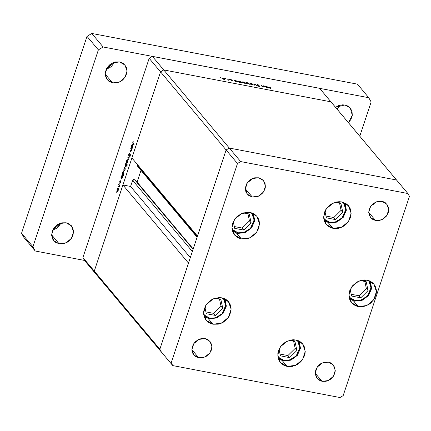 <?xml version="1.0" encoding="UTF-8"?>
<svg xmlns="http://www.w3.org/2000/svg" width="431" height="431" viewBox="0 0 431 431"><rect width="100%" height="100%" fill="white"/><g stroke="black" fill="none" stroke-linecap="round" stroke-linejoin="round"><path stroke-width="0.65" d="M221.744 297.821L228.478 301.689L231.118 309.189L228.452 317.399L221.507 323.148L212.962 324.225L208.216 318.574L212.962 324.225L210.5 323.487L208.302 322.269L206.454 320.616L205.021 318.595L204.068 316.289L203.621 313.773L203.701 311.155L205.415 306.005L206.982 303.672L211.233 299.928L213.76 298.661L219.115 297.589L221.744 297.821L224.206 298.559L226.404 299.777L228.252 301.431L229.685 303.451L230.639 305.757L231.086 308.273L231.005 310.891L229.292 316.042L227.724 318.374L223.473 322.119L218.291 324.171L212.962 324.225L206.228 320.357L203.588 312.858L206.255 304.647L213.2 298.898L221.744 297.821M250.142 212.461L256.871 216.33L259.516 223.829L256.849 232.04L249.905 237.793L241.355 238.866L236.614 233.214L241.355 238.866L238.898 238.127L236.7 236.91L234.847 235.256L233.419 233.236L232.46 230.93L232.013 228.414L232.099 225.796L232.702 223.172L235.374 218.312L237.341 216.26L242.152 213.302L247.513 212.23L250.142 212.461L252.598 213.2L254.796 214.422L256.65 216.071L258.077 218.091L259.036 220.403L259.484 222.913L258.794 228.155L256.122 233.015L254.155 235.067L249.344 238.025L246.683 238.812L241.355 238.866L234.626 234.997L231.986 227.498L234.647 219.287L241.592 213.539L250.142 212.461M341.799 201.94L348.528 205.808L351.173 213.313L348.507 221.518L341.562 227.272L333.012 228.344L328.271 222.692L333.012 228.344L330.555 227.606L328.357 226.388L326.504 224.74L325.076 222.719L324.117 220.408L323.67 217.897L324.36 212.655L325.47 210.123L327.032 207.79L331.288 204.046L336.471 201.994L339.17 201.708L341.799 201.94L346.454 203.901L348.307 205.549L349.735 207.57L350.694 209.881L351.06 215.01L350.451 217.633L347.779 222.498L345.813 224.551L343.523 226.243L338.34 228.295L333.012 228.344L326.283 224.481L323.643 216.976L326.305 208.766L333.249 203.017L341.799 201.94M367.067 280.177L373.796 284.04L376.441 291.545L373.774 299.755L366.829 305.504L358.28 306.581L353.539 300.924L358.28 306.581L355.823 305.838L353.625 304.62L351.777 302.971L350.344 300.951L349.385 298.64L349.024 293.511L349.627 290.887L352.299 286.022L356.556 282.278L359.077 281.017L364.437 279.94L367.067 280.177L369.529 280.915L371.721 282.133L373.575 283.781L375.002 285.801L375.961 288.113L376.408 290.623L376.328 293.242L374.614 298.392L371.08 302.783L368.791 304.475L363.608 306.527L358.28 306.581L351.551 302.713L348.911 295.208L351.572 286.998L358.517 281.249L367.067 280.177M295.876 339.989L302.605 343.857L305.25 351.362L302.584 359.573L295.639 365.321L287.089 366.393L282.348 360.742L287.089 366.393L284.632 365.655L282.434 364.437L280.586 362.789L279.153 360.769L278.194 358.457L277.833 353.328L278.437 350.705L281.109 345.84L285.365 342.095L290.548 340.043L293.247 339.757L295.876 339.989L298.338 340.732L300.531 341.95L302.384 343.599L303.812 345.619L304.771 347.93L305.137 353.059L304.528 355.683L301.856 360.548L299.89 362.6L297.6 364.292L292.417 366.345L287.089 366.393L280.36 362.53L277.72 355.025L280.382 346.815L287.326 341.066L295.876 339.989M247.539 182.458L251.925 178.773L250.169 180.691L247.539 182.458M252.216 196.978L245.401 188.859L252.216 196.978L248.827 195.555L246.44 192.889L245.745 191.208L245.481 187.474L246.726 183.73L249.296 180.541L250.961 179.307L254.732 177.814L258.605 177.777L263.497 180.589L265.421 186.047L263.481 192.016L258.433 196.197L252.216 196.978L247.319 194.171L245.401 188.713L247.335 182.744L252.388 178.558L258.605 177.777L260.394 178.315L263.336 180.4L265.076 183.552L265.34 187.28L264.898 189.187L262.953 192.727L259.861 195.448L256.089 196.94L252.216 196.978M317.378 366.829L321.768 363.15L320.012 365.068L317.378 366.829M322.054 381.354L315.239 373.23L322.054 381.354L318.671 379.926L316.284 377.26L315.26 373.752L315.761 369.938L317.706 366.404L319.134 364.912L320.799 363.683L324.57 362.185L328.444 362.148L333.341 364.96L335.259 370.418L333.325 376.387L328.271 380.573L322.054 381.354L317.162 378.542L315.239 373.084L317.178 367.115L322.226 362.934L328.444 362.148L330.232 362.686L333.179 364.777L334.914 367.923L335.178 371.657L333.933 375.401L331.364 378.59L329.699 379.824L325.928 381.316L322.054 381.354M370.881 206.002L375.266 202.322L373.51 204.24L370.881 206.002M375.557 220.527L368.742 212.408L375.557 220.527L372.168 219.104L370.822 217.903L369.087 214.757L368.823 211.023L370.067 207.279L372.637 204.084L376.134 201.934L378.068 201.363L381.941 201.325L386.839 204.138L388.762 209.595L386.822 215.565L381.769 219.745L375.557 220.527L370.66 217.714L368.737 212.257L370.676 206.287L375.73 202.107L381.941 201.325L383.735 201.864L385.33 202.748L387.717 205.415L388.735 208.927L388.239 212.736L386.295 216.276L383.202 218.996L379.431 220.489L375.557 220.527M194.042 343.281L198.427 339.601L196.671 341.519L194.042 343.281M198.718 357.805L191.903 349.686L198.718 357.805L195.329 356.383L192.943 353.711L191.924 350.204L192.42 346.395L194.365 342.855L195.798 341.363L199.294 339.213L201.229 338.642L205.102 338.604L209.999 341.417L211.923 346.869L209.983 352.844L204.93 357.024L198.718 357.805L193.821 354.993L191.897 349.536L193.837 343.566L198.89 339.386L205.102 338.604L206.896 339.143L208.491 340.027L210.878 342.693L211.896 346.206L211.4 350.015L209.455 353.555L206.363 356.275L202.592 357.768L198.718 357.805M396.525 179.986L229.303 148.059L226.135 150.01L159.858 349.239L161.431 352.095L172.783 365.617L340.005 397.544L343.173 395.599L409.45 196.364L407.877 193.514L240.654 161.587L237.486 163.532L171.209 362.767L172.783 365.617L95.833 273.938L161.431 352.095L159.858 349.239L161.431 352.095L159.858 349.239L94.26 271.083L95.833 273.938L84.481 260.41L82.908 257.56L94.26 271.083L122.905 184.969L94.26 271.083L95.833 273.938L94.26 271.083L160.537 71.853L226.135 150.01L159.858 349.239L94.26 271.083L160.537 71.853L131.891 157.967L160.537 71.853L163.705 69.908L160.537 71.853L149.185 58.325L82.908 257.56L149.185 58.325L152.353 56.38L229.303 148.059L226.135 150.01L237.486 163.532L226.135 150.01L197.484 236.123L131.891 157.967L197.484 236.123L226.135 150.01L160.537 71.853L163.705 69.908L330.927 101.829L163.705 69.908L330.927 101.829L396.525 179.986L229.303 148.059L240.654 161.587L229.303 148.059L226.135 150.01L229.303 148.059L163.705 69.908L330.927 101.829L319.576 88.301L152.353 56.38L319.576 88.301L407.877 193.514L396.525 179.986L229.303 148.059L396.525 179.986M343.173 395.599L340.005 397.544L172.783 365.617L171.209 362.767L237.486 163.532L240.654 161.587L407.877 193.514L409.45 196.364L343.173 395.599M197.107 237.26L137.737 166.522L137.575 165.52L197.301 236.678L137.575 165.52L137.764 164.96L137.516 165.962L137.915 166.684M140.996 170.407L137.106 182.097L134.623 179.711L133.513 179.495L132.64 180.363L130.615 186.445L122.905 184.969L188.503 263.125L159.858 349.239L188.503 263.125L122.905 184.969L130.615 186.445L132.64 180.363L192.366 251.521L132.64 180.363L134.623 179.711L137.106 182.097L193.217 248.951L137.106 182.097L140.996 170.407M190.34 257.603L130.615 186.445L190.34 257.603M193.083 249.36L134.623 179.711L193.083 249.36M263.346 85.774L264.79 87.127L263.282 86.857L261.983 86.351L261.057 85.338L263.217 86.712L263.966 86.626L263.346 85.774L263.961 86.631L263.217 86.712L261.057 85.338L263.282 86.857L264.79 87.127L263.346 85.774M256.838 84.891L257.409 84.605L258.869 85.079L257.215 84.966L259.888 86.415L257.792 85.974L259.43 86.168L256.838 84.891L259.462 86.205L257.792 85.974L259.15 86.48L259.828 86.27L257.178 84.859L259.209 85.268L257.625 84.643L256.838 84.891M254.619 84.104L257.129 85.661L254.936 84.46L254.71 85.198L254.306 85.122L254.619 84.104L254.306 85.122L254.71 85.198L254.936 84.46L257.129 85.661L254.667 84.115L254.333 85.128L254.619 84.104M253.18 84.368L252.986 84.788L251.839 84.659L250.352 84.034L249.996 83.447L251.214 83.442L252.852 84.088L251.057 83.409L249.948 83.517L252.173 84.735L253.148 84.74L253.18 84.368L253.045 84.778L253.18 84.368M245.465 82.892L245.266 83.318L244.124 83.188L242.454 82.423L242.389 81.912L245.137 82.617L243.343 81.933L242.233 82.041L244.452 83.258L245.433 83.269L245.465 82.892M235.272 81.292L234.022 80.177L237.616 81.292L237.847 81.658L237.503 81.842L235.601 81.448L237.847 81.674L235.612 80.457L234.022 80.177L235.272 81.292M220.193 77.515L220.683 77.785L220.193 77.515M225.03 78.992L224.923 79.396L223.684 79.288L222.019 78.523L221.954 78.011L224.702 78.717L222.908 78.033L221.798 78.14L224.018 79.358L224.998 79.369L225.03 78.992M225.569 78.539L226.059 78.808L225.569 78.539M227.476 78.927L228.926 80.279L227.471 79.983L228.144 79.864L227.476 78.927L228.139 79.87L227.471 79.983L228.926 80.279L227.476 78.927M228.92 79.18L229.411 79.449L228.92 79.18M232.492 80.694L231.081 80.554L232.126 80.629L230.348 79.59L231.964 79.907L230.741 79.837L232.492 80.694L230.741 79.837L231.964 79.907L230.321 79.627L232.126 80.629L231.081 80.554L232.492 80.694M239.2 82.03L239.841 82.795L239.469 82.725L237.96 80.926L241.554 82.046L241.786 82.413L241.441 82.596L239.534 82.192L241.786 82.423L239.55 81.211L237.96 80.926L239.469 82.725L239.841 82.795L239.2 82.03M248.59 83.156L250.271 84.788L249.269 83.964L247.34 83.733L246.009 82.784L246.844 82.612L248.428 83.075L247.146 82.66L246.106 83.016L248.245 83.986L249.269 83.964L250.271 84.788L248.59 83.156M265.819 87.121L264.569 86.006L268.163 87.121L268.394 87.493L268.05 87.676L266.331 87.353L268.394 87.504L266.159 86.292L264.569 86.006L265.819 87.121M269.671 87.094L269.316 87.224L270.458 88.603L268.874 86.954L270.711 87.31L268.869 86.965L270.086 88.533L269.391 87.703L269.294 87.137L269.671 87.094M130.701 148.302L130.825 147.925L131.902 149.207L131.288 151.071L130.685 151.47L129.93 150.618L130.054 150.241L130.879 151.103L131.299 150.548L131.401 149.298L130.701 148.302L131.358 149.164L131.299 150.548L130.868 151.103L130.054 150.241L129.93 150.618L130.803 151.523L131.902 149.207L130.825 147.925L130.701 148.302L131.229 148.404L130.701 148.302M128.75 155.677L128.68 154.239L129.499 153.107L128.831 155.225L130.227 154.373L130.324 155.774L129.666 156.695L130.216 155.413L130.038 154.767L128.75 155.677L130.092 154.767L129.666 156.695L130.291 155.871L130.173 154.352L128.88 155.305L128.901 154.185L129.499 153.107L128.75 154.002L128.75 155.677L129.041 155.731L128.75 155.677M127.765 157.132L129.322 156.959L129.187 157.369L128.066 157.455L128.373 159.815L127.765 157.132L128.373 159.815L128.066 157.455L129.187 157.369L129.322 156.959L127.781 157.078L128.95 157.358L127.765 157.132M127.635 159.761L127.835 161.329L127.258 162.821L126.816 163.08L126.477 162.783L126.418 161.183L127.086 159.756L127.635 159.761L126.552 160.693L126.784 163.074L127.668 162.018L127.635 159.761M125.038 167.573L125.238 169.135L124.581 170.719L123.88 170.59L123.859 168.823L124.489 167.567L125.038 167.573L123.956 168.505L124.187 170.886L125.071 169.83L125.038 167.573M121.833 178.644L121.908 179.258L120.831 177.976L121.467 176.02L122.194 175.25L122.679 176.333L122.259 178.159L121.833 178.644L122.463 177.658L122.242 175.25L121.353 176.322L120.831 177.976L121.908 179.258L121.833 178.644M116.181 191.876L116.467 191.811L116.241 192.398L116.181 191.876L116.23 192.398L116.181 191.876L116.472 191.93L116.181 191.876M118.175 188.196L118.374 189.764L117.722 191.342L117.022 191.219L117 189.451L117.625 188.191L118.175 188.196L117.092 189.128L117.329 191.509L118.207 190.454L118.175 188.196M117.992 186.434L118.277 186.37L118.051 186.962L117.992 186.434L118.04 186.962L117.992 186.434L118.283 186.488L117.992 186.434M118.627 184.597L118.751 184.22L119.829 185.502L119.328 186.935L119.365 185.621L118.627 184.597L119.333 185.535L119.328 186.935L119.829 185.502L118.751 184.22L118.627 184.597L119.155 184.7L118.627 184.597M119.101 183.094L119.387 183.03L119.161 183.622L119.101 183.094L119.15 183.622L119.101 183.094L119.392 183.153L119.101 183.094M120.852 181.311L120.928 182.265L120.464 183.03L120.761 181.737L119.893 182.378L119.732 181.219L120.222 180.336L119.915 181.925L120.852 181.311L119.974 181.963L120.222 180.336L119.786 181.036L119.796 182.308L120.734 181.693L120.464 183.03L120.879 182.426L120.852 181.311M123.147 174.647L123.665 175.789L122.156 173.989L122.792 172.034L123.519 171.263L124.004 172.195L123.654 174.022L123.147 174.647L123.789 173.677L123.568 171.269L122.679 172.335L122.156 173.989L123.665 175.789L123.147 174.647M125.868 163.672L125.793 163.058L127.301 164.857L127.177 165.235L126.547 164.486L126.229 166.291L125.373 167.029L125.028 165.72L125.604 163.899L125.238 164.653L125.453 167.061L126.348 165.989L126.547 164.486L127.177 165.235L127.301 164.857L125.793 163.058L125.669 163.435L126.391 163.769L125.868 163.672M132.118 147.731L132.188 148.345L131.116 147.063L131.881 144.843L132.473 144.337L132.963 145.425L132.538 147.246L132.118 147.731L132.748 146.745L132.522 144.342L131.638 145.409L131.116 147.063L132.188 148.345L132.118 147.731M132.91 142.144L132.893 142.887L134.073 144.347L133.949 144.724L132.651 142.984L133.271 141.136L132.764 141.944L132.953 143.539L133.949 144.724L132.91 142.144M152.353 56.38L149.185 58.325L160.537 71.853L163.705 69.908L152.353 56.38M82.908 257.56L84.481 260.41L95.833 273.938L94.26 271.083L82.908 257.56M117.566 191.461L117.119 191.375L117.566 191.461M117.27 189.161L117.9 188.476L118.369 188.633L118.051 188.573L118.078 190.297L117.399 191.1L117.227 189.284L117.076 190.513L117.55 191.078L118.245 190.33L118.218 189.058L117.857 188.471L117.27 189.166M119.786 185.621L119.333 185.535L119.786 185.621M119.516 185.131L118.988 185.028L119.516 185.131M120.745 182.717L120.459 182.663L120.745 182.717M120.341 182.001L120.055 181.941L120.341 182.001M120.632 181.672L120.319 181.613L120.632 181.672M121.402 178.084L120.831 177.976L121.402 178.084M122.329 177.507L121.494 178.235L121.483 176.494L122.178 175.67L122.636 175.821L122.318 175.762L122.501 177.54L122.452 176.058L122.092 175.67L121.526 176.376L121.321 177.75L121.752 178.337L122.329 177.507M122.727 174.097L122.156 173.989L122.727 174.097M123.654 173.521L122.819 174.253L122.808 172.508L123.503 171.689L123.961 171.84L123.643 171.78L123.826 173.553L123.778 172.071L123.417 171.683L122.851 172.389L122.646 173.763L123.077 174.35L123.654 173.521M124.43 170.832L123.983 170.751L124.43 170.832M124.133 168.537L124.758 167.848L125.227 168.009L124.909 167.95L124.936 169.669L124.263 170.471L124.015 168.904L124.031 170.25L124.591 170.315L125.109 169.701L125.044 168.23L124.607 167.869L124.128 168.543M127.075 164.583L126.547 164.486L127.075 164.583M125.69 167.012L125.254 166.926L125.69 167.012M125.41 164.685L126.046 163.969L126.736 164.179L126.208 164.076L126.385 165.854L125.523 166.641L125.367 164.804L125.211 166.054L125.577 166.646L126.175 165.94L126.38 164.567L126.014 163.969L125.41 164.685M127.026 163.026L126.579 162.94L127.026 163.026M127.533 161.862L126.703 162.562L126.687 160.849L127.355 160.041L127.829 160.197L127.511 160.138L127.705 161.894L127.317 160.036L126.725 160.731L126.536 162.078L126.951 162.665L127.533 161.862M129.435 155.392L129.074 155.327L129.435 155.392M129.85 154.901L129.559 154.848L129.85 154.901M130.313 154.46L129.99 154.395L130.313 154.46M130.087 156.324L129.693 156.248L130.087 156.324M131.083 151.389L130.48 151.27L131.083 151.389M130.458 150.715L129.93 150.618L130.458 150.715M131.881 149.266L131.358 149.164L131.881 149.266M131.617 148.867L131.089 148.765L131.617 148.867M131.681 147.17L131.116 147.063L131.681 147.17M132.613 146.594L131.773 147.321L131.767 145.581L132.462 144.757L132.915 144.913L132.603 144.848L132.786 146.626L132.376 144.757L131.805 145.462L131.6 146.836L132.031 147.424L132.613 146.594M133.481 143.642L132.953 143.539L133.481 143.642M223.888 79.202L222.197 78.657L222.197 78.27L223.037 78.189L224.659 78.921L223.845 79.326L224.696 79.164L224.406 78.711L222.224 78.221L223.888 79.202M234.308 80.511L234.394 80.247L234.308 80.511M234.491 80.732L234.583 80.468L234.491 80.732M237.626 81.82L237.756 81.427L237.626 81.82M236.581 81.626L234.927 80.883L234.841 81.152L234.857 80.689L235.735 80.613L237.379 81.357L236.538 81.745L237.416 81.588L236.905 81.017L234.852 80.705L236.581 81.626M238.246 81.265L238.332 80.996L238.246 81.265M238.429 81.486L238.521 81.217L238.429 81.486M241.565 82.574L241.694 82.181L241.565 82.574M240.514 82.375L238.866 81.637L238.779 81.901L238.796 81.437L239.668 81.367L241.317 82.105L240.476 82.499L241.355 82.343L240.843 81.766L238.79 81.454L240.514 82.375M244.323 83.102L242.631 82.558L242.631 82.17L243.472 82.095L245.094 82.822L244.285 83.226L245.131 83.064L244.84 82.612L242.658 82.122L244.323 83.102M248.649 83.328L248.762 82.989L248.649 83.328M247.281 82.817L248.999 83.754L248.084 83.953L246.413 83.28L246.413 82.903L247.281 82.817L246.446 82.854L246.737 83.302L248.967 83.808L247.281 82.817M252.038 84.578L250.352 84.034L250.346 83.646L251.192 83.566L252.808 84.293L252 84.697L252.884 84.476L252.372 83.975L250.379 83.592L252.038 84.578M254.689 85.198L254.936 84.46L254.689 85.198M261.337 85.672L261.428 85.408L261.337 85.672M264.849 86.345L264.941 86.076L264.849 86.345M265.038 86.566L265.124 86.297L265.038 86.566M268.168 87.655L268.303 87.261L268.168 87.655M267.123 87.455L265.474 86.717L265.388 86.981L265.399 86.518L266.277 86.448L267.926 87.186L267.085 87.579L267.963 87.423L267.446 86.846L265.399 86.534L267.123 87.455M106.231 69.197L114.635 62.145L111.446 66.39L109.625 67.737L106.231 69.197M112.615 82.935L105.164 74.057L112.615 82.935L116.855 82.897L120.976 81.26L122.797 79.918L125.61 76.427L126.973 72.327L126.682 68.249L125.917 66.412L123.309 63.492L121.564 62.522L119.602 61.935L124.958 65.011L127.059 70.975L124.942 77.51L119.414 82.084L112.615 82.935L107.265 79.859L105.164 73.895L107.281 67.365L112.803 62.791L119.602 61.935L115.368 61.972L113.251 62.603L109.426 64.952L106.613 68.443L105.25 72.543L105.186 74.622L106.301 78.458L108.914 81.378L112.615 82.935M52.733 230.025L61.137 222.972L57.948 227.218L56.127 228.559L52.733 230.025M59.117 243.763L51.661 234.879L59.117 243.763L63.357 243.72L67.478 242.087L69.299 240.74L72.106 237.255L72.99 235.24L73.534 231.075L72.419 227.234L71.282 225.628L68.06 223.35L66.105 222.757L71.46 225.833L73.561 231.803L71.438 238.332L65.916 242.906L59.117 243.763L53.762 240.687L51.661 234.717L53.783 228.188L59.306 223.614L66.105 222.757L61.87 222.8L57.743 224.432L54.36 227.412L52.232 231.28L51.688 235.45L52.803 239.286L55.41 242.206L59.117 243.763M337.069 109.145L339.967 105.164L337.069 109.145M344.935 104.954L350.29 108.03L352.305 115.314L348.42 122.673L350.942 119.446L352.305 115.346L352.014 111.268L350.112 107.825L346.896 105.541L342.844 104.765L338.583 105.622L335.544 107.33L344.935 104.954M23.91 237.486L21.55 233.209L87.03 36.376L91.781 33.456L357.439 84.174L368.791 97.702L371.15 101.98L359.772 136.196L371.15 101.98L368.791 97.702L103.138 46.984L368.791 97.702L357.439 84.174L91.781 33.456L103.138 46.984L98.381 49.904L103.138 46.984L91.781 33.456L87.03 36.376L98.381 49.904L32.901 246.737L98.381 49.904L87.03 36.376L21.55 233.209L32.901 246.737L35.261 251.014L32.901 246.737L21.55 233.209L23.91 237.486L35.261 251.014L84.481 260.41L35.261 251.014L23.91 237.486M209.698 318.153L203.723 314.7L205.587 316.429L209.698 318.153L209.17 318.795L209.698 318.153L212.014 318.364L216.739 317.415L220.984 314.808L222.714 312.998L224.098 310.94L225.607 306.398L225.284 301.872L223.339 298.236L225.693 305.417L222.067 313.746L215.22 317.916L209.698 318.153M204.132 316.505L209.164 318.795L216.782 317.997L223.204 313.256L226.318 306.123L225.036 298.947L226.253 306.048L223.107 313.165L216.648 317.922L209.17 318.795L204.132 316.499M206.293 313.693L215.484 315.449L222.762 308.267L220.844 299.335L215.015 298.225L220.844 299.335L222.762 308.267L221.044 306.225L219.514 299.082L221.044 306.225L222.762 308.267L215.484 315.449L213.771 313.402L221.044 306.225L213.771 313.402L215.484 315.449L206.293 313.693L204.876 307.082L206.293 313.693M205.91 311.904L213.771 313.402L205.91 311.904M238.09 232.799L232.115 229.34L233.985 231.07L238.09 232.799L237.562 233.435L238.09 232.799L240.412 233.004L245.137 232.056L247.362 230.941L251.111 227.638L252.491 225.58L254.004 221.038L253.681 216.513L251.731 212.876L254.091 220.058L250.465 228.387L243.612 232.557L238.09 232.799M237.438 233.354L232.524 231.14L237.556 233.435L245.174 232.643L251.602 227.897L254.716 220.764L253.439 213.593L254.651 220.688L251.499 227.805L245.04 232.562L237.438 233.354M234.69 228.333L243.881 230.089L251.154 222.908L249.242 213.975L243.413 212.866L249.242 213.975L251.154 222.908L249.441 220.866L247.906 213.722L249.441 220.866L251.154 222.908L243.881 230.089L242.163 228.042L249.441 220.866L242.163 228.042L243.881 230.089L234.69 228.333L233.273 221.723L234.69 228.333M234.302 226.544L242.163 228.042L234.302 226.544M329.747 222.277L323.773 218.819L325.642 220.548L329.747 222.277L329.219 222.913L329.747 222.277L332.069 222.482L336.794 221.534L341.034 218.932L342.769 217.122L345.123 212.833L345.662 210.517L345.339 205.991L343.388 202.355L345.748 209.536L342.122 217.87L335.27 222.04L329.747 222.277M329.095 222.838L324.182 220.618L329.214 222.913L336.832 222.121L343.259 217.375L346.373 210.247L345.096 203.076L346.319 210.096L343.248 217.17L336.902 221.96L329.359 222.886M326.348 217.811L335.539 219.568L342.812 212.391L340.899 203.459L335.07 202.344L340.899 203.459L342.812 212.391L341.099 210.344L339.563 203.206L341.099 210.344L342.812 212.391L335.539 219.568L333.82 217.526L341.099 210.344L333.82 217.526L335.539 219.568L326.348 217.811L324.931 211.201L326.348 217.811M325.96 216.023L333.82 217.526L325.96 216.023M355.015 300.509L349.04 297.051L350.909 298.785L355.015 300.509L354.487 301.145L355.015 300.509L359.713 300.466L362.062 299.766L366.302 297.164L368.036 295.354L370.391 291.065L370.929 288.748L370.606 284.228L368.656 280.586L371.016 287.768L367.39 296.102L360.537 300.272L355.015 300.509M349.455 298.861L354.481 301.145L362.105 300.353L368.527 295.607L371.641 288.479L370.358 281.303L371.576 288.398L368.424 295.521L361.965 300.272L354.487 301.145L349.449 298.85M351.615 296.043L360.806 297.799L368.079 290.623L366.167 281.691L360.338 280.576L366.167 281.691L368.079 290.623L366.366 288.576L364.831 281.438L366.366 288.576L368.079 290.623L360.806 297.799L359.088 295.758L366.366 288.576L359.088 295.758L360.806 297.799L351.615 296.043L350.198 289.438L351.615 296.043M351.233 294.254L359.088 295.758L351.233 294.254M283.824 360.327L277.85 356.868L279.719 358.597L283.824 360.327L283.296 360.962L283.824 360.327L286.146 360.531L290.871 359.583L295.111 356.981L296.846 355.171L299.2 350.882L299.739 348.566L299.416 344.04L297.465 340.404L299.825 347.585L296.199 355.92L289.346 360.09L283.824 360.327M299.168 341.12L300.385 348.216L297.234 355.338L290.774 360.09L283.296 360.962L278.259 358.667L283.291 360.962L290.914 360.171L297.336 355.424L300.45 348.296L299.179 341.126M280.425 355.861L289.616 357.617L296.889 350.441L294.976 341.508L289.147 340.393L294.976 341.508L296.889 350.441L295.176 348.393L293.64 341.255L295.176 348.393L296.889 350.441L289.616 357.617L287.897 355.575L295.176 348.393L287.897 355.575L289.616 357.617L280.425 355.861L279.008 349.255L280.425 355.861M280.042 354.072L287.897 355.575L280.042 354.072M117.399 191.1L117.857 191.186M117.9 188.476L118.353 188.562M120.685 181.661L120.982 181.72M121.655 178.342L122.086 178.423M122.183 175.67L122.619 175.756M122.98 174.356L123.401 174.436M123.508 171.689L123.945 171.77M124.263 170.471L124.715 170.563M124.758 167.848L125.211 167.934M126.046 163.969L126.66 164.087M125.523 166.641L125.987 166.732M126.859 162.665L127.317 162.751M127.355 160.041L127.808 160.127M128.955 155.349L129.397 155.435M130.092 154.767L130.426 154.831M131.94 147.429L132.371 147.51M132.462 144.757L132.899 144.843M222.197 78.27L222.089 78.582M224.729 79.115L224.626 79.428M234.857 80.689L234.739 81.033M237.449 81.54L237.341 81.852M238.796 81.443L238.677 81.782M241.387 82.294L241.279 82.607M242.631 82.17L242.524 82.483M245.164 83.016L245.061 83.328M248.999 83.754L248.902 84.05M246.413 82.903L246.311 83.21M250.346 83.646L250.244 83.953M252.884 84.487L252.776 84.805M263.961 86.631L263.869 86.917M265.399 86.518L265.286 86.863M267.99 87.369L267.888 87.682M269.294 87.137L269.186 87.461"/></g></svg>
